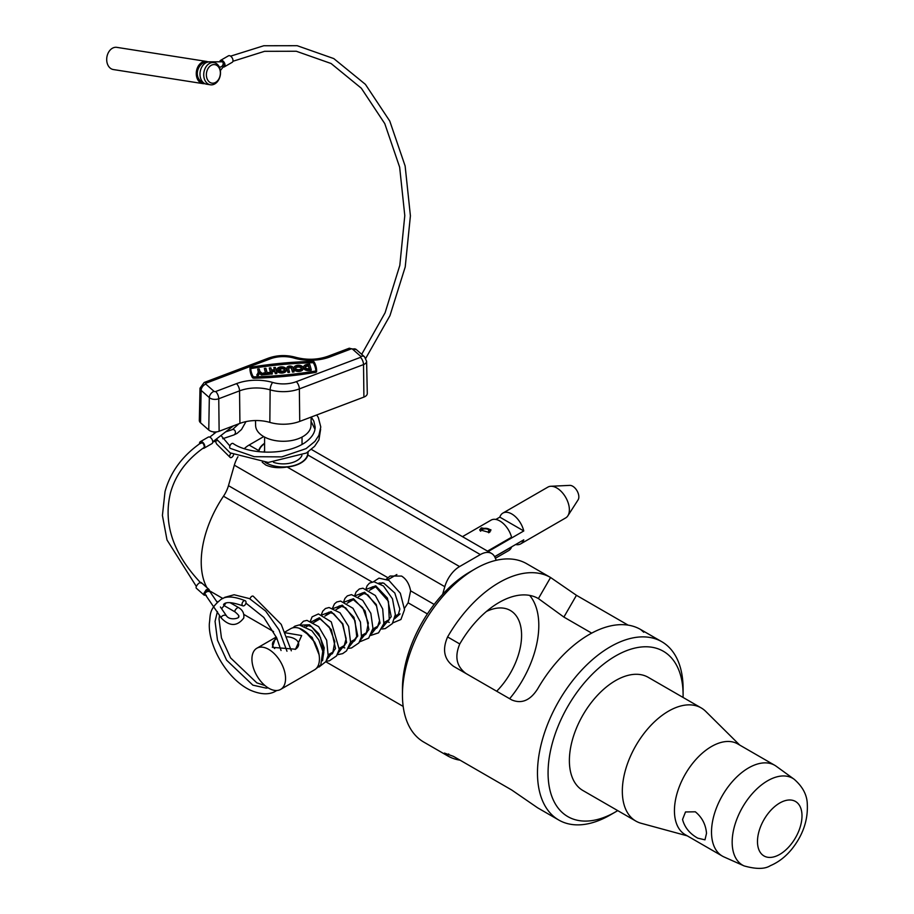 <?xml version="1.0" encoding="UTF-8"?>
<svg xmlns="http://www.w3.org/2000/svg" width="914" height="914" viewBox="0 0 914 914"><rect width="100%" height="100%" fill="white"/><g stroke="black" fill="none" stroke-linecap="round" stroke-linejoin="round"><path stroke-width="1.37" d="M264.58 443.324A24.895 14.373 0 0 0 258.708 450.591L258.491 451.63M262.238 462.221L265.7 464.975C271.732 467.694 278.884 468.368 287.145 467.008A24.895 14.373 0 0 0 307.904 455.023L308.109 451.904M386.405 579.122L390.129 576.026L401.577 576.071C406.273 578.996 409.289 583.92 410.615 590.832L408.112 602.794L404.536 608.29M496.679 691.224A54.292 31.35 120 0 0 510.343 610.483A54.292 31.35 120 0 0 486.431 611.466M496.245 560.293L495.114 557.643A22.462 12.967 120 0 0 491.572 553.461A22.462 12.967 120 0 0 480.341 554.581L459.582 566.566A22.462 12.967 120 0 0 444.81 586.685L442.616 594.374M263.723 436.595L249.099 445.038A22.462 12.967 120 0 0 244.415 448.546M237.948 456.749A22.462 12.967 120 0 0 234.327 465.169L228.466 485.665A22.462 12.967 -60 0 1 223.496 496.211A82.374 47.562 120 0 0 206.838 587.531M400.069 613.911L394.699 618.709M509.646 698.707A78.627 45.403 120 0 0 529.652 595.391M615.579 655.978A95.479 55.126 120 0 0 548.069 772.913A95.479 55.126 120 0 0 615.579 811.895L610.289 814.945A102.974 59.444 -60 0 1 558.797 820.052A102.974 59.444 -60 0 1 543.019 737.541A102.974 59.444 -60 0 1 610.289 646.804A102.974 59.444 -60 0 1 661.77 641.697A102.974 59.444 -60 0 1 683.101 688.836L683.101 694.948A95.479 55.126 120 0 0 615.579 655.978M402.446 694.948L402.446 688.836A95.479 55.126 -60 0 1 469.956 571.901A95.479 55.126 -60 0 1 469.967 571.901L475.257 568.839A102.974 59.444 120 0 0 402.446 694.948A102.974 59.444 120 0 0 423.776 742.088L447.597 755.844A102.974 59.444 120 0 0 460.073 760.185M466.06 673.549C456.509 666.5 454.418 656.64 459.776 643.97A78.627 45.403 -60 0 1 499.09 602.475A78.627 45.403 -60 0 1 538.403 598.579L563.881 617.076L591.689 633.128M628.112 625.13L576.448 595.311L550.571 577.499A102.974 59.444 -60 0 0 499.09 582.595A102.974 59.444 -60 0 0 447.597 636.944C442.125 649.546 444.078 659.325 453.493 666.295L511.737 699.918C521.643 704.1 530.269 700.432 537.626 688.916A102.974 59.444 -60 0 1 589.107 634.567A102.974 59.444 -60 0 1 640.588 629.472L643.753 632.248M448.705 753.936L447.597 755.844L444.444 753.079L453.493 756.381L511.737 790.016L537.626 807.816L558.797 820.052M610.289 814.945L615.579 811.895A95.479 55.126 120 0 0 617.727 810.615M538.403 598.579L550.571 577.499L526.738 563.744A102.974 59.444 120 0 0 475.257 568.839L469.956 571.901M640.588 629.472L661.77 641.697M683.066 697.451A95.479 55.126 120 0 0 683.101 694.948M264.58 450.374A19.194 11.082 0 0 0 264.146 452.133M265.254 462.393A24.529 14.156 0 0 0 265.963 462.815A24.529 14.156 0 0 0 292.686 465.889A24.529 14.156 0 0 0 307.835 452.807A24.529 14.156 0 0 0 307.801 452.11M302.671 444.113A24.529 14.156 0 0 0 302.031 443.656M264.58 443.656A24.529 14.156 0 0 0 258.856 451.676M273.492 462.324A19.194 11.082 0 0 0 296.879 460.633A19.194 11.082 0 0 0 301.94 455.458M286.208 369.496L286.208 370.421A4.581 2.651 0 0 1 284.14 372.626A4.581 2.651 0 0 1 277.685 371.769L277.685 370.856A4.581 2.651 0 0 0 284.14 371.712A4.581 2.651 0 0 0 286.208 369.496A4.581 2.651 0 0 0 283.808 367.165A4.581 2.651 0 0 0 279.113 367.291A4.581 2.651 0 0 0 277.045 369.496A4.581 2.651 0 0 0 277.285 370.353L277.685 371.233M277.113 369.953A4.581 2.651 0 0 0 277.045 370.421A4.581 2.651 0 0 0 277.285 371.267M284.574 369.953A3.062 1.759 0 0 0 279.947 368.936A3.062 1.759 0 0 0 279.296 369.267M277.685 370.856L279.376 370.696A3.062 1.759 0 0 0 283.306 370.97A3.062 1.759 0 0 0 284.677 369.496A3.062 1.759 0 0 0 283.077 367.942A3.062 1.759 0 0 0 279.947 368.022A3.062 1.759 0 0 0 278.587 369.336L280.564 369.153L280.804 370.935L280.05 371.015M295.965 365.703A4.581 2.651 0 0 0 293.897 367.908A4.581 2.651 0 0 0 296.296 370.239A4.581 2.651 0 0 0 300.992 370.124A4.581 2.651 0 0 0 303.06 367.908A4.581 2.651 0 0 0 300.66 365.577A4.581 2.651 0 0 0 295.965 365.703M293.965 368.365A4.581 2.651 0 0 0 293.897 368.833A4.581 2.651 0 0 0 296.296 371.153A4.581 2.651 0 0 0 300.992 371.038A4.581 2.651 0 0 0 303.06 368.833A4.581 2.651 0 0 0 302.991 368.365M295.53 368.365A3.062 1.759 180 0 1 296.799 367.348A3.062 1.759 180 0 1 301.426 368.365M300.158 369.382A3.062 1.759 0 0 0 301.529 367.908A3.062 1.759 0 0 0 299.929 366.354A3.062 1.759 0 0 0 296.799 366.434A3.062 1.759 0 0 0 295.416 367.908A3.062 1.759 0 0 0 297.027 369.462A3.062 1.759 0 0 0 300.158 369.382M249.979 368.982L249.979 368.068A50.533 29.168 180 0 0 252.401 376.659A1.599 0.925 0 0 0 254.001 377.299A266.991 154.146 0 0 0 315.467 371.507A1.599 0.925 0 0 0 315.901 371.392A1.599 0.925 0 0 0 316.632 370.616A1.599 0.925 0 0 0 316.632 370.604A50.533 29.168 0 0 0 314.199 362.024A1.599 0.925 0 0 0 312.599 361.384A266.991 154.146 180 0 0 251.144 367.177A1.599 0.925 0 0 0 249.979 368.068A1.599 0.925 0 0 0 249.979 368.079L249.979 368.993A1.599 0.925 0 0 0 249.979 368.982A1.599 0.925 0 0 0 249.979 368.993A50.533 29.168 180 0 0 252.401 377.573A1.599 0.925 0 0 0 254.001 378.213A266.991 154.146 0 0 0 315.467 372.421A1.599 0.925 0 0 0 315.901 372.306A1.599 0.925 0 0 0 316.632 371.53A1.599 0.925 0 0 0 316.632 371.518L316.632 371.53M312.634 361.818A266.225 153.701 180 0 0 251.35 367.599L250.744 368.068A49.767 28.734 180 0 0 253.132 376.522L253.966 376.865A266.225 153.701 0 0 0 315.261 371.084L315.867 370.616A49.767 28.734 0 0 0 313.479 362.161L312.634 361.818L313.479 363.075A49.767 28.734 0 0 1 315.833 370.753M311.171 417.07L310.988 425.49A27.694 15.984 180 0 1 298.501 438.651A27.694 15.984 180 0 1 270.304 439.406A27.694 15.984 180 0 1 255.612 425.49L255.509 420.554M272.303 373.061L270.795 373.198L270.795 374.123L272.303 373.975L271.687 370.878L274.703 370.593L274.703 371.518L271.938 371.781M270.795 374.123L269.322 367.976L270.83 367.839L271.447 370.01L274.463 369.724L273.846 367.554L274.211 369.747M274.703 371.518L275.32 373.689L276.828 373.552L276.828 372.638L275.354 367.405L273.846 367.554M303.711 367.451A4.581 2.651 0 0 0 303.642 367.908A4.581 2.651 0 0 0 308.966 370.524L311.171 370.307L311.171 369.393L309.697 364.172L307.481 364.378A4.581 2.651 0 0 0 303.642 366.994A4.581 2.651 0 0 0 308.966 369.599L311.171 369.393M251.35 367.599L251.35 368.513A266.225 153.701 180 0 1 312.634 362.732M251.35 368.513L250.779 368.845M288.596 368.365A1.531 0.88 180 0 1 290.195 367.862A1.531 0.88 180 0 1 291.497 368.593L292.491 372.078L294 371.929L293.006 367.531A3.062 1.759 0 0 0 289.749 366.057A3.062 1.759 0 0 0 286.939 367.816A3.062 1.759 0 0 0 286.973 368.102L287.956 372.501L289.464 372.364L288.481 367.954A1.531 0.88 180 0 1 288.458 367.816A1.531 0.88 180 0 1 289.864 366.937A1.531 0.88 180 0 1 291.497 367.679L292.491 372.078M286.973 368.445A3.062 1.759 0 0 0 286.939 368.73A3.062 1.759 0 0 0 286.973 369.016L287.956 372.501M264.375 368.445L265.608 372.798L263.346 373.015L263.586 374.797L269.619 374.226L269.619 373.312L269.379 372.444L267.117 372.649L265.883 368.296L264.375 368.445L265.357 372.821M257.702 369.073L258.433 371.678L256.914 375.426L258.422 375.288L259.439 373.403L261.438 375.003L262.946 374.854L262.946 373.94L259.942 371.541L259.21 368.925L257.702 369.073L258.262 371.998M363.909 397.087A7.483 4.319 0 0 0 367.291 393.42L366.605 361.247A6.798 3.93 180 0 1 363.532 364.583L363.909 397.087L299.735 421.4A29.956 17.297 0 0 1 269.836 422.394A29.956 17.297 180 0 0 239.925 423.376L219.132 431.259A7.483 4.319 0 0 1 208.758 430.014L200.543 422.782A7.483 4.319 0 0 1 199.321 420.36L200.006 388.187A6.798 3.93 180 0 0 201.114 390.381L200.543 422.782M308.441 365.189L307.732 365.246A3.062 1.759 0 0 0 305.162 366.994A3.062 1.759 0 0 0 308.715 368.73L309.423 368.662L308.441 365.189L307.732 366.171A3.062 1.759 0 0 0 305.276 367.451M309.172 368.696L308.441 366.103M292.491 371.153L294 371.015M287.956 371.587L289.464 371.438M274.703 370.593L275.32 373.689M275.32 372.775L276.828 372.638M270.795 373.198L269.322 367.976M263.346 373.015L263.586 374.797M263.586 373.883L269.619 373.312M256.914 374.512L258.422 374.363L259.439 372.489L261.438 375.003M259.439 372.489L259.439 373.403M261.438 374.089L262.946 373.94M258.422 374.363L258.422 375.288M277.285 370.353L280.804 370.021M481.347 527.869L479.701 529.777L489.287 532.451L490.932 529.777L481.347 527.869M276.405 637.252L275.594 637.721L272.315 647.341L295.519 649.226L301.666 635.55L285.568 632.819M276.988 638.555A13.104 7.563 0 0 0 276.291 638.932A13.104 7.563 0 0 0 272.452 644.279A13.104 7.563 0 0 0 274.703 648.517M280.632 689.407A23.775 13.733 -120 0 0 285.556 678.519A23.775 13.733 -120 0 0 275.171 654.595A23.775 13.733 -120 0 0 256.857 648.22A23.775 13.733 -120 0 0 251.933 659.108A23.775 13.733 -120 0 0 262.307 683.032A23.775 13.733 -120 0 0 280.632 689.407L314.519 669.836A23.775 13.733 -120 0 0 319.443 658.96A23.775 13.733 -120 0 0 309.069 635.024A23.775 13.733 -120 0 0 290.743 628.661L285.145 631.894M495.388 558.283L508.675 550.605A17.595 10.157 -120 0 0 511.577 547.018L511.463 546.949M494.691 556.763L511.577 547.018M462.461 536.655L491.081 520.123A17.595 10.157 -120 0 1 511.577 537.226L487.516 551.119M295.165 649.431A13.104 7.563 0 0 0 298.661 644.279A13.104 7.563 0 0 0 287.236 636.772M515.633 544.538A17.789 10.271 -120 0 0 520.683 543.887L565.697 517.907A17.789 10.271 -120 0 0 567.868 515.793A17.789 10.271 -120 0 0 569.376 509.761A17.789 10.271 -120 0 0 550.822 486.271A17.789 10.271 -120 0 0 547.909 487.105L502.906 513.085A17.789 10.271 -120 0 0 499.821 517.141L495.834 519.438M520.683 543.887A17.789 10.271 -120 0 0 523.768 539.831L494.634 556.66M567.868 515.793L578.105 499.844A8.706 5.027 -120 0 0 578.848 496.885A8.706 5.027 -120 0 0 569.765 485.38L550.822 486.271M488.19 551.508L523.768 530.965A17.789 10.271 -120 0 0 502.906 513.085M523.768 530.965L499.821 517.141M490.761 530.748A5.621 3.245 0 0 0 490.738 530.703L489.835 530.851A4.684 2.708 180 0 1 489.995 531.548A4.684 2.708 180 0 1 489.938 531.971M488.624 532.759L488.624 529.64L489.287 529.252A5.621 3.245 0 0 0 481.347 529.252L481.347 529.252A5.621 3.245 0 0 0 479.976 530.554M480.661 531.251A4.684 2.708 180 0 1 482.009 529.64A4.684 2.708 180 0 1 488.624 529.64M489.835 532.062L489.835 530.851M200.52 443.507C202.474 442.17 203.753 443.301 204.37 446.923L203.925 447.609C186.559 459.822 175.397 474.972 170.438 493.046C163.035 523.859 173.226 553.895 201.011 583.166M233.79 434.984A2.811 2.388 -91.7 0 0 232.407 429.591M199.538 443.827A3.747 2.159 60 0 1 200.292 441.713A3.747 2.159 60 0 1 202.839 442.399A3.747 2.159 60 0 1 204.713 445.644A3.747 2.159 60 0 1 204.028 448.203A3.747 2.159 60 0 1 202.908 448.317M200.292 441.713L208.232 437.132A3.747 2.159 60 0 1 210.791 437.817A3.747 2.159 60 0 1 212.665 441.062A3.747 2.159 60 0 1 211.979 443.61L204.028 448.203M222.925 598.533L208.278 590.067A2.811 1.143 131.6 0 0 206.221 590.878A2.811 1.143 131.6 0 0 204.508 593.369A2.811 1.143 131.6 0 0 204.713 594.386L206.335 595.322M230.077 602.669L238.668 607.627A2.811 1.143 131.6 0 0 238.668 607.627A2.811 1.143 131.6 0 0 236.612 608.438A2.811 1.143 131.6 0 0 234.898 610.929A2.811 1.143 131.6 0 0 235.092 611.946A2.811 1.143 131.6 0 0 235.115 611.957C238.543 614.905 239.674 616.47 238.52 616.63C240.531 617.967 230.008 621.132 226.455 615.842A2.811 1.805 -18.4 0 1 226.523 615.922M205.25 594.534L221.485 618.275A2.811 1.805 -18.4 0 1 221.451 618.23A2.811 1.805 -18.4 0 1 221.325 617.247A2.811 1.805 -18.4 0 1 223.656 615.328A2.811 1.805 -18.4 0 1 226.455 615.842M205.102 593.517A2.811 1.805 -18.4 0 1 207.501 591.564A2.811 1.805 -18.4 0 1 210.289 592.181L217.201 602.292M209.169 590.581A3.747 1.531 131.6 0 0 208.975 589.427L201.309 582.618A3.747 1.531 131.6 0 0 199.503 582.869A3.747 1.531 131.6 0 0 196.727 585.703A3.747 1.531 131.6 0 0 196.339 588.228L204.005 595.025A3.747 1.531 131.6 0 0 205.524 594.934M205.696 590.364L208.004 589.027A3.747 1.531 -48.4 0 0 206.918 589.439A3.747 1.531 -48.4 0 0 205.696 590.364L205.958 590.593A3.747 1.531 131.6 0 0 204.005 595.025M208.975 589.427A3.747 1.531 131.6 0 0 208.266 589.256L205.958 590.593M220.434 61.821L220.72 61.455A2.811 1.622 60 0 1 221.725 61.089A2.811 1.622 60 0 1 223.953 63.089A2.811 1.622 60 0 1 224.09 65.831L220.365 70.572M208.461 61.969A2.811 1.817 -60.8 0 0 208.061 61.844A2.811 1.817 -60.8 0 0 208.026 61.832C198.509 60.907 191.163 78.193 204.805 83.757L205.25 83.814M219.291 67.008L220.343 67.008A2.811 1.817 -60.8 0 0 223.005 64.551A2.811 1.817 -60.8 0 0 222.045 61.809M221.005 61.204A2.811 1.622 60 0 1 221.725 61.089A2.811 1.622 60 0 1 224.079 63.374A2.811 1.622 60 0 1 223.816 66.071A2.811 1.622 60 0 1 223.085 66.185M219.771 61.798A3.747 2.159 60 0 1 220.537 60.393L228.477 55.811A3.747 2.159 60 0 1 229.448 55.663A3.747 2.159 60 0 1 232.59 58.702A3.747 2.159 60 0 1 232.225 62.301L224.284 66.882A3.747 2.159 60 0 1 223.313 67.03A3.747 2.159 60 0 1 223.165 67.008M220.537 60.393A3.747 2.159 60 0 1 221.508 60.244A3.747 2.159 60 0 1 224.638 63.283A3.747 2.159 60 0 1 224.284 66.882M206.404 61.421L116.832 47.357A11.231 8.317 98.9 0 0 112.376 48.259A11.231 8.317 98.9 0 0 106.71 60.164A11.231 8.317 98.9 0 0 113.347 69.544L202.919 83.62A11.231 8.317 -81.1 0 1 196.282 74.228A11.231 8.317 -81.1 0 1 201.937 62.335A11.231 8.317 -81.1 0 1 206.404 61.421A11.231 8.317 -81.1 0 1 207.798 61.809L221.828 61.798M215.624 82.374A9.357 6.924 98.9 0 0 219.988 70.058A9.357 6.924 98.9 0 0 211.1 65.397A9.357 6.924 98.9 0 0 206.747 77.701A9.357 6.924 98.9 0 0 215.624 82.374M209.409 63.5A11.231 8.317 -81.1 0 1 213.865 62.598A11.231 8.317 -81.1 0 1 220.503 71.978A11.231 8.317 -81.1 0 1 214.836 83.882A11.231 8.317 -81.1 0 1 210.38 84.785A11.231 8.317 -81.1 0 1 203.742 75.405A11.231 8.317 -81.1 0 1 209.409 63.5M210.38 84.785L206.644 84.202A11.231 8.317 -81.1 0 1 200.006 74.811A11.231 8.317 -81.1 0 1 205.673 62.917A11.231 8.317 -81.1 0 1 210.129 62.003L213.865 62.598M204.359 83.665A11.231 8.317 -81.1 0 1 202.919 83.62M244.187 605.662A2.811 1.748 115.7 0 0 246.015 602.143A2.811 1.748 115.7 0 0 245.26 600.761A2.811 1.748 115.7 0 0 243.855 600.909A2.811 1.748 115.7 0 0 242.039 604.428A2.811 1.748 115.7 0 0 242.793 605.811A2.811 1.748 115.7 0 0 244.187 605.662M291.326 650.814L281.226 624.399L253.201 596.179A2.811 1.748 115.7 0 0 251.807 596.316A2.811 1.748 115.7 0 0 250.059 598.899M311.274 417.035L313.833 421.126L315.159 426.998C315.193 432.619 311.731 437.886 304.785 442.787C283.843 456.6 247.237 453.63 233.093 443.496A2.811 1.622 120 0 0 231.676 443.633A2.811 1.622 120 0 0 229.688 447.072A2.811 1.622 120 0 0 230.259 448.351L254.286 456.703L281.798 456.886L306.076 448.625L314.919 441.382L318.883 435.35L320.78 426.998L318.346 417.572L316.735 414.967M230.979 453.355A2.811 1.622 120 0 0 229.688 456.246A2.811 1.622 120 0 0 230.259 457.526A2.811 1.622 120 0 0 231.676 457.388A2.811 1.622 120 0 0 233.561 454.738M695.337 811.803L685.5 811.963L682.552 819.458C684.62 827.399 689.682 833.625 697.748 838.161L704.98 839.829L706.522 833.305C705.745 824.451 702.021 817.287 695.337 811.803M794.14 779.242L776.306 766.309A52.418 30.265 120 0 0 774.786 765.315A52.418 30.265 120 0 0 732.697 781.207A52.418 30.265 120 0 0 711.698 836.287A52.418 30.265 120 0 0 722.368 856.11A52.418 30.265 120 0 0 723.991 856.944L744.11 865.912A50.133 28.94 -60 0 1 732.343 846.17A50.133 28.94 -60 0 1 753.399 792.427A50.133 28.94 -60 0 1 794.14 779.242C802.629 786.6 807.016 794.849 807.291 804C808.102 819.892 803.086 834.756 792.232 848.603C785.971 856.452 778.659 862.165 770.274 865.718C764.801 869.214 756.084 869.271 744.11 865.912M774.786 765.315L737.712 743.916A52.418 30.265 120 0 0 695.623 759.808A52.418 30.265 120 0 0 674.623 814.888A52.418 30.265 120 0 0 685.294 834.711L722.368 856.11M739.7 745.059L705.745 711.4A65.34 37.725 120 0 0 701.198 707.916A65.34 37.725 120 0 0 648.734 727.727A65.34 37.725 120 0 0 622.56 796.38A65.34 37.725 120 0 0 635.87 821.092A65.34 37.725 120 0 0 641.148 823.286L687.282 835.853M701.198 707.916L648.255 677.343A65.34 37.725 120 0 0 595.791 697.154A65.34 37.725 120 0 0 569.616 765.806A65.34 37.725 120 0 0 582.915 790.519L635.87 821.092M480.341 554.581L307.904 455.023M258.708 450.591L249.099 445.038M459.582 566.566L287.145 467.008M444.81 586.685L234.327 465.169M387.856 577.694L228.466 485.665M434.161 604.428L410.615 590.832M427.398 613.922L408.112 602.794M372.055 581.978L223.496 496.211M447.597 636.944L459.776 643.97M576.448 595.311L563.881 617.076M350.942 348.988L330.137 356.871A36.263 20.931 180 0 1 293.942 358.06A23.65 13.653 0 0 0 270.327 358.836L206.153 383.149A1.188 0.685 0 0 0 205.81 384.097L214.025 391.329A1.188 0.685 0 0 0 215.67 391.523L236.463 383.652A36.263 20.931 180 0 1 272.669 382.452A23.65 13.653 0 0 0 296.285 381.675L360.459 357.363A1.188 0.685 0 0 0 360.802 356.414L352.576 349.182A1.188 0.685 0 0 0 350.942 348.988A5.621 2.514 -110.7 0 0 348.954 348.325L328.149 356.197C317.649 359.888 306.773 360.23 295.508 357.26A5.621 2.068 106.2 0 0 293.942 358.06M360.459 357.363A5.621 2.514 69.3 0 1 363.532 364.583L299.358 388.896A29.271 16.898 180 0 1 270.144 389.855A30.642 17.686 0 0 0 239.548 390.861L218.754 398.744A6.798 3.93 180 0 1 209.329 397.613L208.758 430.014M214.025 391.329A5.621 3.839 -48.7 0 0 209.329 397.613L201.114 390.381A5.621 3.839 -48.7 0 1 205.81 384.097M215.67 391.523A5.621 2.514 -110.7 0 1 218.754 398.744L219.132 431.259M236.463 383.652A5.621 2.514 -110.7 0 1 239.548 390.861L239.925 423.376M272.669 382.452A5.621 2.068 106.2 0 0 270.144 389.855L269.836 422.394M296.285 381.675A5.621 2.514 69.3 0 1 299.358 388.896L299.735 421.4M360.802 356.414A5.621 3.839 -48.7 0 1 364.503 356.78L356.289 349.559L348.954 348.325M352.576 349.182A5.621 3.839 -48.7 0 1 356.289 349.559M270.327 358.836A5.621 2.514 69.3 0 0 268.339 358.174L204.165 382.486A5.621 2.514 69.3 0 1 206.153 383.149M330.137 356.871A5.621 2.514 -110.7 0 0 328.149 356.197M252.401 376.659L252.401 377.573M254.001 377.299L254.001 378.213M315.467 371.507L315.467 372.421M313.479 362.161L313.479 363.075M308.966 369.599L308.966 370.524M307.732 365.246L307.732 366.171M291.497 367.679L291.497 368.593M286.973 368.102L286.973 369.016M299.381 628.318L312.165 637.435L319.089 654.744M366.96 589.062L375.745 585.828L387.422 598.087L391.203 616.687L382.68 627.37M377.368 627.358L376.225 627.084M355.809 595.494L364.606 592.261L376.271 604.52L380.053 623.131L371.541 633.802M366.217 633.79L365.074 633.516M344.658 601.926L353.455 598.704L365.132 610.963L368.902 629.563L360.39 640.234M355.066 640.234L353.924 639.96M333.507 608.37L342.304 605.137L353.981 617.396L357.751 635.995L349.239 646.678M343.915 646.666L342.773 646.392M322.368 614.802L331.154 611.569L342.83 623.828L346.612 642.439L338.089 653.11M332.776 653.099L331.622 652.825M310.954 622.091L319.34 617.75L331.336 629.609L335.507 648.563L326.938 659.542M301.677 625.096L309.56 624.765L318.803 633.722L324.23 647.923L322.562 660.742M801.886 813.346A31.476 18.177 120 0 0 777.517 804.423A31.476 18.177 120 0 0 757.592 844.068A31.476 18.177 120 0 0 781.961 852.991A31.476 18.177 120 0 0 801.886 813.346M491.572 553.461L311.377 449.425M403.177 706.419L325.784 661.736M273.583 631.597L243.832 614.425M307.835 452.807L307.835 455.286M264.58 452.156L264.58 437.063M277.045 369.496L277.045 370.421M293.897 367.908L293.897 368.833M366.605 361.247L364.503 356.78M204.165 382.486L200.006 388.187M268.339 358.174C277.159 355.055 286.219 354.746 295.508 357.26M303.642 366.994L303.642 367.908M303.06 367.908L303.06 368.833M286.939 367.816L286.939 368.73M302.031 444.49L302.031 437.063M398.961 613.957L395.168 616.139M389.33 619.509L384.017 622.583M378.19 625.953L372.878 629.015M367.04 632.385L361.727 635.447M355.889 638.817L350.576 641.891M344.738 645.261L339.425 648.323M333.587 651.693L328.275 654.755M396.87 574.518L387.764 579.773M382.555 582.778L380.624 583.897M375.711 586.731L369.473 590.341M364.56 593.175L358.322 596.773M353.421 599.607L347.171 603.206M342.27 606.039L336.032 609.649M331.119 612.483L324.881 616.082M319.969 618.915L313.045 622.914M308.818 625.347L306.384 626.764M276.291 637.001L256.857 648.22M317.055 647.603L314.713 642.188L304.705 631.174M370.593 589.69L372.341 586.845L375.54 586.685L388.427 601.263L389.273 619.646L385.959 623.302L383.731 624.148M359.442 596.122L362.287 592.912L367.874 594.888L376.534 605.993L379.538 620.686L377.345 627.392L372.581 630.58M348.303 602.566L350.016 599.733L353.158 599.527L362.698 607.673L368.353 623.051L366.194 633.813L361.43 637.012M337.152 608.998L338.923 606.131L340.019 605.788L345.698 607.844L355.055 620.743L356.711 636.612L352.507 642.611L350.279 643.456M326.001 615.43L326.869 613.397L328.857 612.22L333.69 613.705L342.464 624.034L346.155 638.669L343.938 646.644L339.128 649.888M314.85 621.874L316.632 619.006L320.106 618.961L329.246 626.981L334.832 641.594L332.73 653.156L327.989 656.321M304.785 626.01L306.601 625.085L311.548 626.673L320.437 637.446L323.83 652.333L323.156 656.298M394.814 617.978L398.001 615.716L399.864 609.055L394.802 593.015L383.743 583.109L379.013 583.018M387.193 621.669L389.295 622.4M392.814 622.891L400.926 619.509L404.525 609.695L400.343 593.243L388.918 580.424L378.99 578.139L373.426 581.784M371.175 588.09L371.084 589.404M366.011 588.719L367.177 585.657L369.507 583.098L374.009 581.761L383.457 586L392.483 598.83L395.351 614.562L392.334 623.611L385.251 628.592L381.846 629.015M376.694 628.204L375.186 627.678M354.872 595.151L356.06 592.044L359.339 588.97L362.927 588.193L375.334 595.494L382.692 608.952L383.857 623.542L378.556 632.842L370.707 635.459M365.543 634.647L364.035 634.122M343.721 601.595L344.978 598.373L347.343 595.882L351.456 594.637L362.652 600.269L370.833 613.317L372.958 628.398L368.696 638.121L359.556 641.891M354.392 641.08L352.884 640.554M332.57 608.027L334.478 603.891L336.718 602.006L340.614 601.069L352.987 608.301L360.459 622.034L361.464 636.852L358.871 642.953L351.467 647.98L348.405 648.334M344.818 647.935L341.745 646.986M321.42 614.471L322.756 611.135L325.441 608.518L329.074 607.513L340.019 612.803L348.6 626.376L350.542 642.085L346.543 650.848L342.67 653.624L337.255 654.767M332.09 653.956L330.594 653.43M310.097 621.886L312.108 616.847L318.426 613.945L331.268 621.874L339.243 649.397L336.512 655.921L329.371 660.811L326.104 661.199M299.952 624.925L303.459 621.212L306.99 620.378L318.655 626.627L326.664 640.268L328.149 655.509L325.864 661.61L319.032 667.014M315.421 669.231L320.825 664.832L322.768 651.202L318.803 639.937L311.88 630.786L299.255 624.925L294.868 626.17L292.811 627.815M196.35 586.445L167.011 539.98L162.418 515.439L165.023 491.595C170.438 472.012 182.423 455.755 200.977 442.822M209.729 437.132L216.504 431.876M233.835 434.973L237.092 433.385L241.513 429.489L245.98 421.617M233.87 434.961L222.73 438.72M217.258 440.571L212.745 442.09M216.424 601.161L217.658 601.869M223.781 605.411L235.092 611.946M238.68 607.639C242.678 610.061 244.381 613.523 243.752 618.035C237.183 626.547 229.745 626.604 221.451 618.23M226.489 615.876L220.423 606.999M232.499 429.557L225.598 431.888M238.908 423.765L232.453 429.58M212.745 441.85L233.39 425.855M365.76 358.288L389.97 315.627L405.222 266.957L410.409 215.83L405.131 165.982L389.764 121.059L365.406 84.351L333.77 58.576L297.176 45.7L263.758 45.757L230.602 56.154M232.921 61.272L264.557 51.321L296.296 51.253L331.085 63.512L361.327 88.224L384.771 123.63L399.647 167.171L404.788 215.613L399.818 265.38L385.091 312.782L361.704 354.312M217.418 611.535L215.064 621.394L217.486 640.211L226.603 660.182L252.87 685.157L266.203 688.128L268.179 687.888M225.632 603.537L221.622 608.758M219.497 615.373L219.029 619.109L221.451 637.915L230.568 657.886L256.834 682.861L264.934 685.523M242.793 605.811C231.962 602.052 225.552 601.618 223.542 604.52M281.055 650.528L276.714 637.938L263.815 617.418L245.923 603.114M245.26 600.761C233.778 596.168 225.609 595.791 220.742 599.653C208.552 609.581 210.643 614.836 209.352 623.497C208.095 645.204 226.741 679.216 250.47 690.241C261.061 694.731 269.596 694.96 276.085 690.915L276.771 690.504M286.973 651.236L278.976 629.769L265.654 611.078L249.488 598.601L234.121 594.751L224.707 597.356M229.882 445.963L220.971 435.475M311.08 421.388L314.964 429.294M215.384 441.199L216.607 443.964L230.259 457.526M320.631 429.294L318.929 439.828L314.599 446.329L306.384 453.024L268.248 462.45L230.145 452.864L216.412 439.006M214.482 433.442L214.23 431.945M214.059 433.773L214.15 431.934"/></g></svg>
